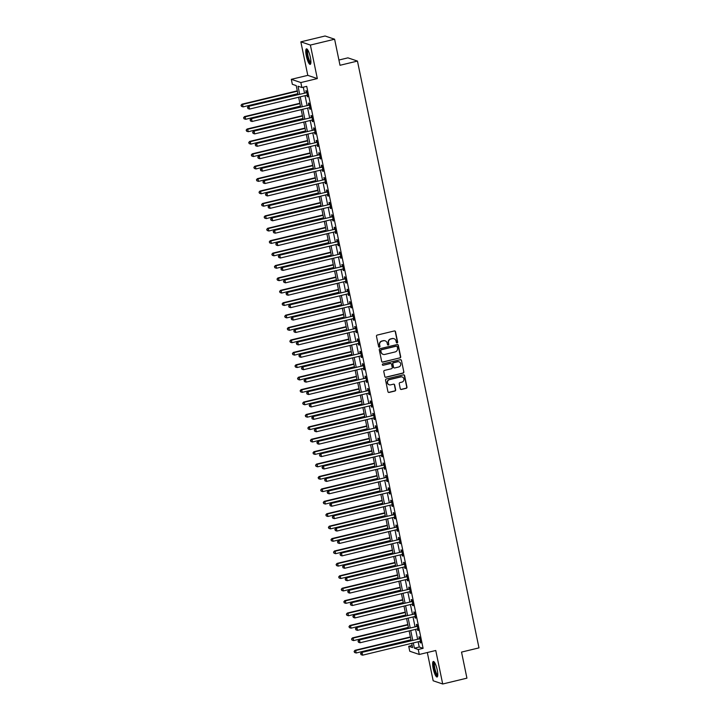 <?xml version="1.0" encoding="UTF-8"?>
<svg xmlns="http://www.w3.org/2000/svg" width="720" height="720" viewBox="0 0 720 720"><rect width="100%" height="100%" fill="white"/><g stroke="black" fill="none" stroke-linecap="round" stroke-linejoin="round"><path stroke-width="1.08" d="M397.125 342.891A0.702 0.675 108.7 0 0 397.647 342.045L395.505 331.695A1.008 0.972 108.7 0 0 394.344 330.948L377.226 335.079A1.008 0.972 108.7 0 0 376.47 336.285L378.621 346.635A0.702 0.675 108.7 0 0 379.422 347.157A0.702 0.675 108.7 0 0 379.953 346.311L379.674 344.97A3.213 3.096 108.7 0 1 382.068 341.118L383.499 340.776A3.213 3.096 108.7 0 1 387.189 343.161L387.468 344.502A0.702 0.675 108.7 0 0 388.269 345.024A0.702 0.675 108.7 0 0 388.8 344.178L388.521 342.837A3.213 3.096 108.7 0 1 390.915 338.985L392.346 338.643A3.213 3.096 108.7 0 1 396.036 341.028L396.315 342.369A0.702 0.675 108.7 0 0 397.125 342.891M396.63 342.819A0.702 0.675 108.7 0 0 397.386 341.955L395.244 331.605A1.008 0.972 108.7 0 0 394.74 330.939M378.936 347.085A0.702 0.675 108.7 0 0 379.692 346.23L379.674 344.97M387.783 344.952A0.702 0.675 108.7 0 0 388.539 344.097L388.521 342.837M437.22 669.915A7.983 1.809 -103.6 0 0 433.332 661.473A7.983 1.809 -103.6 0 0 433.197 668.556A7.983 1.809 -103.6 0 0 437.085 676.998A7.983 1.809 -103.6 0 0 437.22 669.915M310.347 57.294A7.983 1.809 -103.6 0 0 306.468 48.852A7.983 1.809 -103.6 0 0 306.333 55.935A7.983 1.809 -103.6 0 0 310.212 64.377A7.983 1.809 -103.6 0 0 310.347 57.294M400.266 388.719A1.008 0.972 108.7 0 0 401.418 389.457L406.224 388.305A1.008 0.972 108.7 0 0 406.971 387.099L404.595 375.597A1.008 0.972 108.7 0 0 403.443 374.85L386.316 378.981A1.008 0.972 108.7 0 0 385.569 380.187L387.945 391.689A1.008 0.972 108.7 0 0 389.097 392.436L394.902 391.032A1.008 0.972 108.7 0 0 395.658 389.826L394.632 384.903A1.008 0.972 108.7 0 0 393.48 384.165L390.6 384.858A2.691 2.592 108.7 0 1 387.468 382.14A2.691 2.592 108.7 0 1 389.52 379.638L400.797 376.92A2.691 2.592 108.7 0 1 403.938 379.638A2.691 2.592 108.7 0 1 401.877 382.14L399.996 382.59A1.008 0.972 108.7 0 0 399.249 383.796L400.266 388.719M418.149 641.781L419.238 647.028L423.099 648.333L418.248 649.503L419.283 654.462L409.752 651.24L408.726 646.281L412.587 647.586L411.705 643.329M334.611 39.222L310.383 45.063L300.852 41.841L325.08 36L334.611 39.222L340.011 65.286L357.453 61.074L478.98 647.883L461.529 652.095L466.929 678.159L442.701 684L435.762 650.493L419.283 654.462M300.852 41.841L307.791 75.357L317.322 78.579L310.383 45.063M317.322 78.579L300.843 82.548L301.869 87.516L298.008 86.211L299.628 94.014M423.099 648.333L306.72 86.346L301.869 87.516M399.951 357.993A1.008 0.972 108.7 0 0 400.698 356.787L398.313 345.285A1.008 0.972 108.7 0 0 397.161 344.538L380.034 348.669A1.008 0.972 108.7 0 0 379.287 349.875L381.672 361.377A1.008 0.972 108.7 0 0 382.824 362.124L399.69 357.903A1.008 0.972 108.7 0 0 400.437 356.697L398.061 345.204A1.008 0.972 108.7 0 0 397.557 344.529M401.454 360.441L403.839 371.943A1.008 0.972 108.7 0 1 403.083 373.149L385.965 377.28A1.008 0.972 108.7 0 1 384.813 376.533L383.787 371.61A1.008 0.972 108.7 0 1 384.543 370.404L391.482 368.73A1.008 0.972 108.7 0 0 392.238 367.524L391.554 364.266A1.008 0.972 108.7 0 0 390.402 363.519L383.175 365.265A0.702 0.675 108.7 0 1 382.356 364.545A0.702 0.675 108.7 0 1 382.887 363.897L400.302 359.694A1.008 0.972 108.7 0 1 401.454 360.441L403.839 371.943M427.32 652.527L433.17 680.778L442.701 684M303.291 87.174L304.47 92.844M305.055 95.679L307.044 105.255M307.629 108.09L309.609 117.666M310.194 120.501L312.183 130.077M312.768 132.912L314.748 142.488M315.342 145.323L317.322 154.899M317.907 157.734L319.896 167.31M320.481 170.145L322.461 179.721M323.046 182.556L325.035 192.132M325.62 194.967L327.6 204.543M328.194 207.387L330.174 216.954M330.759 219.798L332.739 229.365M333.333 232.209L335.313 241.776M335.898 244.62L337.887 254.187M338.472 257.031L340.452 266.598M341.037 269.442L343.026 279.009M343.611 281.853L345.591 291.42M346.185 294.264L348.165 303.84M348.75 306.675L350.739 316.251M351.324 319.086L353.304 328.662M353.889 331.497L355.878 341.073M356.463 343.908L358.443 353.484M359.037 356.319L361.017 365.895M361.602 368.73L363.582 378.306M364.176 381.141L366.156 390.717M366.741 393.552L368.73 403.128M369.315 405.963L371.295 415.539M371.88 418.374L373.869 427.95M374.454 430.785L376.434 440.361M377.028 443.196L379.008 452.772M379.593 455.607L381.582 465.183M382.167 468.018L384.147 477.594M384.732 480.429L386.721 490.005M387.306 492.84L389.286 502.416M389.88 505.251L391.86 514.827M392.445 517.662L394.425 527.238M395.019 530.073L396.999 539.649M397.584 542.484L399.573 552.06M400.158 554.895L402.138 564.471M402.732 567.315L404.712 576.882M405.297 579.726L407.277 589.293M407.871 592.137L409.851 601.704M410.436 604.548L412.425 614.115M413.01 616.959L414.99 626.526M415.575 629.37L417.564 638.937M306.828 95.256L307.755 96.858L306.522 90.9L305.874 90.675L306.216 92.295M309.393 107.667L310.329 109.269L309.096 103.311L308.448 103.095L308.781 104.706M311.967 120.078L312.894 121.68L311.661 115.722L311.022 115.506L311.355 117.117M314.532 132.489L314.82 133.875L315.468 134.091L314.235 128.133L313.587 127.917L313.92 129.528M317.106 144.9L318.033 146.502L316.8 140.544L316.161 140.328L316.494 141.939M319.68 157.311L319.959 158.697L320.607 158.913L319.374 152.955L318.726 152.739L319.068 154.35M322.245 169.722L322.533 171.108L323.181 171.324L321.948 165.366L321.3 165.15L321.633 166.761M324.819 182.133L325.746 183.735L324.513 177.777L323.874 177.561L324.207 179.172M327.384 194.544L327.672 195.93L328.32 196.146L327.087 190.188L326.439 189.972L326.772 191.583M329.958 206.955L330.885 208.557L329.652 202.599L329.013 202.383L329.346 203.994M332.532 219.366L332.811 220.752L333.459 220.968L332.226 215.01L331.578 214.794L331.911 216.405M335.097 231.777L335.385 233.163L336.033 233.379L334.791 227.421L334.152 227.205L334.485 228.816M337.671 244.188L338.598 245.79L337.365 239.832L336.717 239.616L337.059 241.227M340.236 256.599L340.524 257.985L341.172 258.201L339.939 252.243L339.291 252.027L339.624 253.638M342.81 269.01L343.737 270.612L342.504 264.654L341.865 264.438L342.198 266.049M345.384 281.421L345.663 282.807L346.311 283.023L345.078 277.065L344.43 276.849L344.763 278.46M347.949 293.832L348.876 295.434L347.643 289.476L347.004 289.26L347.337 290.871M350.523 306.243L350.802 307.629L351.45 307.845L350.217 301.887L349.569 301.671L349.911 303.291M353.088 318.654L353.376 320.04L354.024 320.256L352.791 314.298L352.143 314.082L352.476 315.702M355.662 331.065L356.589 332.667L355.356 326.709L354.717 326.493L355.05 328.113M358.227 343.485L359.163 345.078L357.93 339.12L357.282 338.904L357.615 340.524M360.801 355.896L361.728 357.489L360.495 351.531L359.856 351.315L360.189 352.935M363.375 368.307L363.654 369.684L364.302 369.9L363.069 363.942L362.421 363.726L362.754 365.346M365.94 380.718L366.876 382.311L365.634 376.353L364.995 376.137L365.328 377.757M368.514 393.129L369.441 394.722L368.208 388.764L367.56 388.548L367.902 390.168M371.079 405.54L372.015 407.133L370.782 401.184L370.134 400.959L370.467 402.579M373.653 417.951L374.58 419.544L373.347 413.595L372.708 413.37L373.041 414.99M376.227 430.362L377.154 431.964L375.921 426.006L375.273 425.781L375.606 427.401M378.792 442.773L379.719 444.375L378.486 438.417L377.847 438.192L378.18 439.812M381.366 455.184L382.293 456.786L381.06 450.828L380.412 450.603L380.754 452.223M383.931 467.595L384.867 469.197L383.634 463.239L382.986 463.023L383.319 464.634M386.505 480.006L387.432 481.608L386.199 475.65L385.56 475.434L385.893 477.045M389.07 492.417L389.358 493.803L390.006 494.019L388.773 488.061L388.125 487.845L388.458 489.456M391.644 504.828L392.571 506.43L391.338 500.472L390.699 500.256L391.032 501.867M394.218 517.239L394.497 518.625L395.145 518.841L393.912 512.883L393.264 512.667L393.597 514.278M396.783 529.65L397.071 531.036L397.719 531.252L396.477 525.294L395.838 525.078L396.171 526.689M399.357 542.061L400.284 543.663L399.051 537.705L398.412 537.489L398.745 539.1M401.922 554.472L402.21 555.858L402.858 556.074L401.625 550.116L400.977 549.9L401.31 551.511M404.496 566.883L405.423 568.485L404.19 562.527L403.551 562.311L403.884 563.922M407.07 579.294L407.349 580.68L407.997 580.896L406.764 574.938L406.116 574.722L406.449 576.333M409.635 591.705L410.562 593.307L409.329 587.349L408.69 587.133L409.023 588.744M412.209 604.116L413.136 605.718L411.903 599.76L411.255 599.544L411.597 601.155M414.774 616.527L415.062 617.913L415.71 618.129L414.477 612.171L413.829 611.955L414.162 613.566M417.348 628.938L418.275 630.54L417.042 624.582L416.403 624.366L416.736 625.977M419.913 641.349L420.201 642.735L420.849 642.951L419.616 636.993L418.968 636.777L419.301 638.388M357.453 61.074L347.931 57.852L338.922 60.03M412.146 645.453L408.726 646.281M298.026 94.401L296.208 85.599L292.338 84.294L291.312 79.326L300.843 82.548M307.791 75.357L291.312 79.326M413.307 642.951L414.387 648.189L418.248 649.503M300.213 96.849L302.193 106.425M302.778 109.26L304.767 118.836M305.352 121.671L307.332 131.247M307.926 134.082L309.906 143.658M310.491 146.493L312.471 156.069M313.065 158.904L315.045 168.48M315.63 171.315L317.619 180.891M318.204 183.726L320.184 193.302M320.769 196.137L322.758 205.713M323.343 208.548L325.323 218.124M325.917 220.959L327.897 230.535M328.482 233.37L330.471 242.946M331.056 245.781L333.036 255.357M333.621 258.201L335.61 267.768M336.195 270.612L338.175 280.179M338.769 283.023L340.749 292.59M341.334 295.434L343.314 305.001M343.908 307.845L345.888 317.412M346.473 320.256L348.462 329.823M349.047 332.667L351.027 342.234M351.621 345.078L353.601 354.654M354.186 357.489L356.166 367.065M356.76 369.9L358.74 379.476M359.325 382.311L361.314 391.887M361.899 394.722L363.879 404.298M364.464 407.133L366.453 416.709M367.038 419.544L369.018 429.12M369.612 431.955L371.592 441.531M372.177 444.366L374.157 453.942M374.751 456.777L376.731 466.353M377.316 469.188L379.305 478.764M379.89 481.599L381.87 491.175M382.464 494.01L384.444 503.586M385.029 506.421L387.009 515.997M387.603 518.832L389.583 528.408M390.168 531.243L392.157 540.819M392.742 543.654L394.722 553.23M395.307 556.065L397.296 565.641M397.881 568.476L399.861 578.052M400.455 580.887L402.435 590.463M403.02 593.298L405 602.874M405.594 605.709L407.574 615.285M408.159 618.129L410.148 627.696M410.733 630.54L412.713 640.107M411.12 640.494L409.14 630.918M408.546 628.083L406.566 618.507M405.981 615.672L403.992 606.096M403.407 603.261L401.427 593.685M400.833 590.85L398.853 581.274M398.268 578.439L396.288 568.863M395.694 566.028L393.714 556.452M393.129 553.617L391.14 544.041M390.555 541.206L388.575 531.63M387.99 528.795L386.001 519.219M385.416 516.384L383.436 506.808M382.842 503.973L380.862 494.397M380.277 491.562L378.297 481.986M377.703 479.151L375.723 469.575M375.138 466.74L373.149 457.164M372.564 454.329L370.584 444.753M369.99 441.918L368.01 432.342M367.425 429.507L365.445 419.931M364.851 417.087L362.871 407.52M362.286 404.676L360.297 395.109M359.712 392.265L357.732 382.698M357.147 379.854L355.158 370.287M354.573 367.443L352.593 357.876M351.999 355.032L350.019 345.465M349.434 342.621L347.445 333.054M346.86 330.21L344.88 320.634M344.295 317.799L342.306 308.223M341.721 305.388L339.741 295.812M339.147 292.977L337.167 283.401M336.582 280.566L334.602 270.99M334.008 268.155L332.028 258.579M331.443 255.744L329.454 246.168M328.869 243.333L326.889 233.757M326.304 230.922L324.315 221.346M323.73 218.511L321.75 208.935M321.156 206.1L319.176 196.524M318.591 193.689L316.602 184.113M316.017 181.278L314.037 171.702M313.452 168.867L311.463 159.291M310.878 156.456L308.898 146.88M308.304 144.045L306.324 134.469M305.739 131.634L303.759 122.058M303.165 119.223L301.185 109.647M300.6 106.812L298.611 97.236M419.238 647.028L414.387 648.189M307.116 96.633L307.683 96.498M309.681 109.044L310.248 108.909M312.255 121.455L312.822 121.32M314.82 133.875L315.396 133.731M317.394 146.286L317.961 146.142M319.959 158.697L320.535 158.553M322.533 171.108L323.1 170.964M325.107 183.519L325.674 183.375M327.672 195.93L328.248 195.786M330.246 208.341L330.813 208.197M332.811 220.752L333.387 220.608M335.385 233.163L335.952 233.028M337.959 245.574L338.526 245.439M340.524 257.985L341.1 257.85M343.098 270.396L343.665 270.261M345.663 282.807L346.239 282.672M348.237 295.218L348.804 295.083M350.802 307.629L351.378 307.494M353.376 320.04L353.943 319.905M355.95 332.451L356.517 332.316M358.515 344.862L359.091 344.727M361.089 357.273L361.656 357.138M363.654 369.684L364.23 369.549M366.228 382.095L366.795 381.96M368.802 394.506L369.369 394.371M371.367 406.917L371.943 406.782M373.941 419.328L374.508 419.193M376.506 431.739L377.082 431.604M379.08 444.15L379.647 444.015M381.645 456.561L382.221 456.426M384.219 468.972L384.786 468.837M386.793 481.383L387.36 481.248M389.358 493.803L389.934 493.659M391.932 506.214L392.499 506.07M394.497 518.625L395.073 518.481M397.071 531.036L397.638 530.892M399.645 543.447L400.212 543.303M402.21 555.858L402.786 555.714M404.784 568.269L405.351 568.125M407.349 580.68L407.925 580.536M409.923 593.091L410.49 592.956M412.497 605.502L413.064 605.367M415.062 617.913L415.629 617.778M417.636 630.324L418.203 630.189M420.201 642.735L420.777 642.6M393.894 338.679A3.213 3.096 108.7 0 0 392.085 338.553L392.346 338.643M388.26 342.756A3.213 3.096 108.7 0 1 390.663 338.904L392.085 338.553M385.047 340.812A3.213 3.096 108.7 0 0 383.238 340.686L383.499 340.776M379.413 344.889A3.213 3.096 108.7 0 1 381.816 341.037L383.238 340.686M382.176 362.043A1.008 0.972 108.7 0 0 382.563 362.034L399.69 357.903M397.206 346.68A0.702 0.675 108.7 0 0 396.396 346.158L381.366 349.785A0.702 0.675 108.7 0 0 380.844 350.631L381.132 352.044A3.213 3.096 108.7 0 0 384.822 354.429L395.1 351.945A3.213 3.096 108.7 0 0 397.503 348.093L397.206 346.68M396.63 346.149A0.702 0.675 108.7 0 0 396.144 346.068L396.396 346.158M383.022 354.303A3.213 3.096 108.7 0 1 380.88 351.954L380.583 350.541A0.702 0.675 108.7 0 1 381.114 349.695L396.144 346.068M385.317 377.199A1.008 0.972 108.7 0 0 385.704 377.19L402.831 373.059A1.008 0.972 108.7 0 0 403.578 371.853M390.798 363.501A1.008 0.972 108.7 0 0 390.15 363.429L383.175 365.265M398.691 366.993A2.691 2.592 108.7 0 0 399.015 361.836A2.691 2.592 108.7 0 0 397.611 361.782L393.642 362.736A1.008 0.972 108.7 0 0 392.886 363.942L393.57 367.209A1.008 0.972 108.7 0 0 394.722 367.947L398.691 366.993M398.88 361.8A2.691 2.592 108.7 0 0 397.35 361.692L397.611 361.782M394.074 367.875A1.008 0.972 108.7 0 1 393.309 367.119L392.634 363.852A1.008 0.972 108.7 0 1 393.381 362.646L397.35 361.692M401.202 360.351A1.008 0.972 108.7 0 0 400.698 359.685M402.066 376.947A2.691 2.592 108.7 0 0 400.536 376.839L400.797 376.92M389.079 384.75A2.691 2.592 108.7 0 1 389.268 379.557L400.536 376.839M388.449 392.355A1.008 0.972 108.7 0 0 388.845 392.346L394.65 390.942A1.008 0.972 108.7 0 0 395.397 389.745L394.38 384.822A1.008 0.972 108.7 0 0 393.876 384.147M400.77 389.385A1.008 0.972 108.7 0 0 401.166 389.376L405.972 388.215A1.008 0.972 108.7 0 0 406.719 387.009L404.334 375.507A1.008 0.972 108.7 0 0 403.83 374.841M297.288 90.846L241.938 104.193L242.577 104.418L243.09 106.893L297.882 93.681M297.369 91.197L242.577 104.418L241.02 105.309L241.488 106.389L241.281 105.399M243.09 106.893L241.488 106.389M241.02 105.309L241.938 104.193M306.396 92.754L248.373 106.371L306.396 92.754A1.026 0.99 108.7 0 0 306.747 92.592L306.855 92.511M247.716 107.577L247.923 108.567L247.716 107.577L249.021 106.587L249.534 109.071L306.909 95.238A1.026 0.99 108.7 0 1 307.287 95.22L307.422 95.238M305.757 92.538A1.026 0.99 108.7 0 0 306.099 92.376L306.738 91.926M248.373 106.371L247.464 107.487M247.923 108.567L249.534 109.071M299.862 103.257L244.503 116.604L245.151 116.829L245.664 119.304L300.447 106.092M299.934 103.608L245.151 116.829L243.594 117.72L244.053 118.8L243.846 117.81M245.664 119.304L244.053 118.8M243.594 117.72L244.503 116.604M302.436 115.668L247.077 129.015L247.716 129.24L248.229 131.715L303.021 118.503M302.508 116.019L247.716 129.24L246.159 130.131L246.627 131.211L246.42 130.221M248.229 131.715L246.627 131.211M246.159 130.131L247.077 129.015M305.001 128.079L249.642 141.426L250.29 141.651L250.803 144.126L305.586 130.914M305.073 128.43L250.29 141.651L248.733 142.542L249.192 143.622L248.994 142.632M250.803 144.126L249.192 143.622M248.733 142.542L249.642 141.426M308.97 105.165L250.947 118.782L308.97 105.165A1.026 0.99 108.7 0 0 309.312 105.003L309.429 104.922M250.29 119.988L250.497 120.978L250.29 119.988L251.586 118.998L252.099 121.482L309.483 107.649A1.026 0.99 108.7 0 1 309.861 107.631L309.996 107.649M308.322 104.949A1.026 0.99 108.7 0 0 308.673 104.787L309.303 104.337M250.947 118.782L250.029 119.898M250.497 120.978L252.099 121.482M311.535 117.576L253.512 131.193L311.535 117.576A1.026 0.99 108.7 0 0 311.886 117.414L311.994 117.333M252.855 132.399L253.062 133.389L252.855 132.399L254.16 131.409L254.673 133.893L312.048 120.06A1.026 0.99 108.7 0 1 312.426 120.042L312.561 120.06M310.896 117.36A1.026 0.99 108.7 0 0 311.238 117.198L311.877 116.748M253.512 131.193L252.603 132.309M253.062 133.389L254.673 133.893M314.109 129.987L256.086 143.604L314.109 129.987A1.026 0.99 108.7 0 0 314.451 129.825L314.568 129.744M255.429 144.81L255.636 145.8L255.429 144.81L256.725 143.82L257.238 146.304L314.622 132.471A1.026 0.99 108.7 0 1 315 132.453L315.135 132.471M313.461 129.771A1.026 0.99 108.7 0 0 313.812 129.609L314.442 129.159M256.086 143.604L255.168 144.72M255.636 145.8L257.238 146.304M307.575 140.49L252.216 153.846L252.855 154.062L253.377 156.537L308.16 143.325M307.647 140.85L252.855 154.062L251.298 154.953L251.766 156.033L251.559 155.043M253.377 156.537L251.766 156.033M251.298 154.953L252.216 153.846M316.674 142.398L258.651 156.015L316.674 142.398A1.026 0.99 108.7 0 0 317.025 142.236L317.142 142.155M258.003 157.221L258.201 158.211L258.003 157.221L259.299 156.24L259.812 158.715L317.196 144.882A1.026 0.99 108.7 0 1 317.565 144.864L317.7 144.882M316.035 142.182A1.026 0.99 108.7 0 0 316.377 142.02L317.016 141.57M258.651 156.015L257.742 157.131M258.201 158.211L259.812 158.715M310.842 63.099A6.912 1.566 76.4 0 1 309.447 61.938A6.912 1.566 76.4 0 1 307.107 54.333A6.912 1.566 76.4 0 1 307.611 49.698M307.926 50.193A6.399 1.449 -103.6 0 0 307.845 54.999A6.399 1.449 -103.6 0 0 309.906 61.407A6.399 1.449 -103.6 0 0 310.896 62.514M306.936 48.969A7.938 1.8 -103.6 0 0 306.99 55.089A7.938 1.8 -103.6 0 0 309.501 62.748A7.938 1.8 -103.6 0 0 310.572 64.053M437.715 675.72A6.912 1.566 76.4 0 1 434.241 668.457A6.912 1.566 76.4 0 1 434.484 662.319M434.79 662.814A6.399 1.449 -103.6 0 0 434.862 668.385A6.399 1.449 -103.6 0 0 437.769 675.135M433.8 661.59A7.938 1.8 -103.6 0 0 433.989 668.376A7.938 1.8 -103.6 0 0 437.445 676.683M310.14 152.901L254.781 166.257L255.429 166.473L255.942 168.957L310.734 155.736M310.212 153.261L255.429 166.473L253.872 167.364L254.34 168.444L254.133 167.454M255.942 168.957L254.34 168.444M253.872 167.364L254.781 166.257M319.248 154.809L261.225 168.426L319.248 154.809A1.026 0.99 108.7 0 0 319.599 154.647L319.707 154.566M260.568 169.632L260.775 170.622L260.568 169.632L261.864 168.651L262.386 171.126L319.761 157.293A1.026 0.99 108.7 0 1 320.139 157.275L320.274 157.293M318.609 154.593A1.026 0.99 108.7 0 0 318.951 154.431L319.59 153.981M261.225 168.426L260.307 169.542M260.775 170.622L262.386 171.126M312.714 165.312L257.355 178.668L258.003 178.884L258.516 181.368L313.299 168.147M312.786 165.672L258.003 178.884L256.446 179.775L256.905 180.855L256.698 179.865M258.516 181.368L256.905 180.855M256.446 179.775L257.355 178.668M321.822 167.22L263.79 180.837L321.822 167.22A1.026 0.99 108.7 0 0 322.164 167.058L322.281 166.977M263.142 182.043L263.349 183.033L263.142 182.043L264.438 181.062L264.951 183.537L322.335 169.704A1.026 0.99 108.7 0 1 322.713 169.686L322.839 169.704M321.174 167.004A1.026 0.99 108.7 0 0 321.525 166.842L322.155 166.392M263.79 180.837L262.881 181.953M263.349 183.033L264.951 183.537M315.279 177.723L259.929 191.079L260.568 191.295L261.081 193.779L315.873 180.558M315.36 178.083L260.568 191.295L259.011 192.186L259.479 193.266L259.272 192.276M261.081 193.779L259.479 193.266M259.011 192.186L259.929 191.079M324.387 179.631L266.364 193.248L324.387 179.631A1.026 0.99 108.7 0 0 324.738 179.469L324.846 179.388M265.707 194.454L265.914 195.444L265.707 194.454L267.012 193.473L267.525 195.948L324.9 182.115A1.026 0.99 108.7 0 1 325.278 182.097L325.413 182.115M323.748 179.415A1.026 0.99 108.7 0 0 324.09 179.253L324.729 178.803M266.364 193.248L265.455 194.364M265.914 195.444L267.525 195.948M317.853 190.134L262.494 203.49L263.142 203.706L263.655 206.19L318.438 192.969M317.925 190.494L263.142 203.706L261.585 204.597L262.044 205.677L261.837 204.687M263.655 206.19L262.044 205.677M261.585 204.597L262.494 203.49M326.961 192.042L268.938 205.659L326.961 192.042A1.026 0.99 108.7 0 0 327.303 191.88L327.42 191.799M268.281 206.865L268.488 207.855L268.281 206.865L269.577 205.884L270.09 208.359L327.474 194.526A1.026 0.99 108.7 0 1 327.852 194.508L327.987 194.526M326.313 191.826A1.026 0.99 108.7 0 0 326.664 191.664L327.294 191.214M268.938 205.659L268.02 206.775M268.488 207.855L270.09 208.359M320.427 202.545L265.068 215.901L265.707 216.117L266.22 218.601L321.012 205.38M320.499 202.905L265.707 216.117L264.15 217.008L264.618 218.088L264.411 217.098M266.22 218.601L264.618 218.088M264.15 217.008L265.068 215.901M329.526 204.453L271.503 218.079L329.526 204.453A1.026 0.99 108.7 0 0 329.877 204.291L329.985 204.21M270.846 219.276L271.053 220.266L270.846 219.276L272.151 218.295L272.664 220.779L330.048 206.937A1.026 0.99 108.7 0 1 330.417 206.919L330.552 206.937M328.887 204.237A1.026 0.99 108.7 0 0 329.229 204.075L329.868 203.625M271.503 218.079L270.594 219.186M271.053 220.266L272.664 220.779M322.992 214.956L267.633 228.312L268.281 228.528L268.794 231.012L323.577 217.8M323.064 215.316L268.281 228.528L266.724 229.419L267.183 230.499L266.985 229.509M268.794 231.012L267.183 230.499M266.724 229.419L267.633 228.312M332.1 216.864L274.077 230.49L332.1 216.864A1.026 0.99 108.7 0 0 332.451 216.702L332.559 216.621M273.42 231.687L273.627 232.677L273.42 231.687L274.716 230.706L275.229 233.19L332.613 219.348A1.026 0.99 108.7 0 1 332.991 219.33L333.126 219.348M331.452 216.648A1.026 0.99 108.7 0 0 331.803 216.486L332.433 216.036M274.077 230.49L273.159 231.597M273.627 232.677L275.229 233.19M325.566 227.367L270.207 240.723L270.855 240.939L271.368 243.423L326.151 230.211M325.638 227.727L270.855 240.939L269.298 241.839L269.757 242.919L269.55 241.92M271.368 243.423L269.757 242.919M269.298 241.839L270.207 240.723M334.674 229.275L276.642 242.901L334.674 229.275A1.026 0.99 108.7 0 0 335.016 229.113L335.133 229.041M275.994 244.098L276.192 245.088L275.994 244.098L277.29 243.117L277.803 245.601L335.187 231.759A1.026 0.99 108.7 0 1 335.565 231.741L335.691 231.768M334.026 229.059A1.026 0.99 108.7 0 0 334.377 228.897L335.007 228.447M276.642 242.901L275.733 244.008M276.192 245.088L277.803 245.601M328.131 239.778L272.781 253.134L273.42 253.35L273.933 255.834L328.725 242.622M328.212 240.138L273.42 253.35L271.863 254.25L272.331 255.33L272.124 254.331M273.933 255.834L272.331 255.33M271.863 254.25L272.781 253.134M337.239 241.686L279.216 255.312L337.239 241.686A1.026 0.99 108.7 0 0 337.59 241.524L337.698 241.452M278.559 256.509L278.766 257.499L278.559 256.509L279.864 255.528L280.377 258.012L337.752 244.17A1.026 0.99 108.7 0 1 338.13 244.152L338.265 244.179M336.6 241.47A1.026 0.99 108.7 0 0 336.942 241.308L337.581 240.858M279.216 255.312L278.307 256.419M278.766 257.499L280.377 258.012M330.705 252.189L275.346 265.545L275.994 265.761L276.507 268.245L331.29 255.033M330.777 252.549L275.994 265.761L274.437 266.661L274.896 267.741L274.689 266.742M276.507 268.245L274.896 267.741M274.437 266.661L275.346 265.545M339.813 254.097L281.79 267.723L339.813 254.097A1.026 0.99 108.7 0 0 340.155 253.935L340.272 253.863M281.133 268.92L281.34 269.91L281.133 268.92L282.429 267.939L282.942 270.423L340.326 256.581A1.026 0.99 108.7 0 1 340.704 256.563L340.839 256.59M339.165 253.881A1.026 0.99 108.7 0 0 339.516 253.719L340.146 253.269M281.79 267.723L280.872 268.83M281.34 269.91L282.942 270.423M333.279 264.6L277.92 277.956L278.559 278.172L279.072 280.656L333.864 267.444M333.351 264.96L278.559 278.172L277.002 279.072L277.47 280.152L277.263 279.153M279.072 280.656L277.47 280.152M277.002 279.072L277.92 277.956M342.378 266.508L284.355 280.134L342.378 266.508A1.026 0.99 108.7 0 0 342.729 266.355L342.837 266.274M283.698 281.331L283.905 282.321L283.698 281.331L285.003 280.35L285.516 282.834L342.891 268.992A1.026 0.99 108.7 0 1 343.269 268.974L343.404 269.001M341.739 266.292A1.026 0.99 108.7 0 0 342.081 266.13L342.72 265.68M284.355 280.134L283.446 281.241M283.905 282.321L285.516 282.834M335.844 277.011L280.485 290.367L281.133 290.583L281.646 293.067L336.429 279.855M335.916 277.371L281.133 290.583L279.576 291.483L280.035 292.563L279.837 291.564M281.646 293.067L280.035 292.563M279.576 291.483L280.485 290.367M344.952 278.919L286.929 292.545L344.952 278.919A1.026 0.99 108.7 0 0 345.294 278.766L345.411 278.685M286.272 293.742L286.479 294.732L286.272 293.742L287.568 292.761L288.081 295.245L345.465 281.403A1.026 0.99 108.7 0 1 345.843 281.385L345.978 281.412M344.304 278.703A1.026 0.99 108.7 0 0 344.655 278.541L345.285 278.091M286.929 292.545L286.011 293.652M286.479 294.732L288.081 295.245M338.418 289.422L283.059 302.778L283.698 302.994L284.22 305.478L339.003 292.266M338.49 289.782L283.698 302.994L282.15 303.894L282.609 304.974L282.402 303.975M284.22 305.478L282.609 304.974M282.15 303.894L283.059 302.778M347.517 291.33L289.494 304.956L347.517 291.33A1.026 0.99 108.7 0 0 347.868 291.177L347.985 291.096M288.846 306.153L289.044 307.152L288.846 306.153L290.142 305.172L290.655 307.656L348.039 293.814A1.026 0.99 108.7 0 1 348.408 293.796L348.543 293.823M346.878 291.114A1.026 0.99 108.7 0 0 347.229 290.952L347.859 290.502M289.494 304.956L288.585 306.072M289.044 307.152L290.655 307.656M340.983 301.833L285.633 315.189L286.272 315.405L286.785 317.889L341.577 304.677M341.055 302.193L286.272 315.405L284.715 316.305L285.183 317.385L284.976 316.386M286.785 317.889L285.183 317.385M284.715 316.305L285.633 315.189M350.091 303.741L292.068 317.367L350.091 303.741A1.026 0.99 108.7 0 0 350.442 303.588L350.55 303.507M291.411 318.564L291.618 319.563L291.411 318.564L292.707 317.583L293.229 320.067L350.604 306.225A1.026 0.99 108.7 0 1 350.982 306.207L351.117 306.234M349.452 303.525A1.026 0.99 108.7 0 0 349.794 303.363L350.433 302.913M292.068 317.367L291.159 318.483M291.618 319.563L293.229 320.067M343.557 314.253L288.198 327.6L288.846 327.816L289.359 330.3L344.142 317.088M343.629 314.604L288.846 327.816L287.289 328.716L287.748 329.796L287.541 328.797M289.359 330.3L287.748 329.796M287.289 328.716L288.198 327.6M352.665 316.152L294.633 329.778L352.665 316.152A1.026 0.99 108.7 0 0 353.007 315.999L353.124 315.918M293.985 330.975L294.192 331.974L293.985 330.975L295.281 329.994L295.794 332.478L353.178 318.636A1.026 0.99 108.7 0 1 353.556 318.618L353.682 318.645M352.017 315.936A1.026 0.99 108.7 0 0 352.368 315.774L352.998 315.324M294.633 329.778L293.724 330.894M294.192 331.974L295.794 332.478M346.122 326.664L290.772 340.011L291.411 340.227L291.924 342.711L346.716 329.499M346.203 327.015L291.411 340.227L289.854 341.127L290.322 342.207L290.115 341.208M291.924 342.711L290.322 342.207M289.854 341.127L290.772 340.011M355.23 328.563L297.207 342.189L355.23 328.563A1.026 0.99 108.7 0 0 355.581 328.41L355.689 328.329M296.55 343.386L296.757 344.385L296.55 343.386L297.855 342.405L298.368 344.889L355.743 331.047A1.026 0.99 108.7 0 1 356.121 331.029L356.256 331.056M354.591 328.347A1.026 0.99 108.7 0 0 354.933 328.194L355.572 327.735M297.207 342.189L296.298 343.305M296.757 344.385L298.368 344.889M348.696 339.075L293.337 352.422L293.985 352.638L294.498 355.122L349.281 341.91M348.768 339.426L293.985 352.638L292.428 353.538L292.887 354.618L292.68 353.619M294.498 355.122L292.887 354.618M292.428 353.538L293.337 352.422M357.804 340.974L299.781 354.6L357.804 340.974A1.026 0.99 108.7 0 0 358.146 340.821L358.263 340.74M299.124 355.797L299.331 356.796L299.124 355.797L300.42 354.816L300.933 357.3L358.317 343.458A1.026 0.99 108.7 0 1 358.695 343.44L358.83 343.467M357.156 340.758A1.026 0.99 108.7 0 0 357.507 340.605L358.137 340.146M299.781 354.6L298.863 355.716M299.331 356.796L300.933 357.3M351.27 351.486L295.911 364.833L296.55 365.049L297.063 367.533L351.855 354.321M351.342 351.837L296.55 365.049L294.993 365.949L295.461 367.029L295.254 366.039M297.063 367.533L295.461 367.029M294.993 365.949L295.911 364.833M360.369 353.385L302.346 367.011L360.369 353.385A1.026 0.99 108.7 0 0 360.72 353.232L360.828 353.151M301.689 368.208L301.896 369.207L301.689 368.208L302.994 367.227L303.507 369.711L360.891 355.869A1.026 0.99 108.7 0 1 361.26 355.86L361.395 355.878M359.73 353.169A1.026 0.99 108.7 0 0 360.072 353.016L360.711 352.557M302.346 367.011L301.437 368.127M301.896 369.207L303.507 369.711M353.835 363.897L298.476 377.244L299.124 377.46L299.637 379.944L354.429 366.732M353.907 364.248L299.124 377.46L297.567 378.36L298.026 379.44L297.828 378.45M299.637 379.944L298.026 379.44M297.567 378.36L298.476 377.244M362.943 365.796L304.92 379.422L362.943 365.796A1.026 0.99 108.7 0 0 363.294 365.643L363.402 365.562M304.263 380.619L304.47 381.618L304.263 380.619L305.559 379.638L306.072 382.122L363.456 368.28A1.026 0.99 108.7 0 1 363.834 368.271L363.969 368.289M362.295 365.58A1.026 0.99 108.7 0 0 362.646 365.427L363.276 364.968M304.92 379.422L304.002 380.538M304.47 381.618L306.072 382.122M356.409 376.308L301.05 389.655L301.698 389.871L302.211 392.355L356.994 379.143M356.481 376.659L301.698 389.871L300.141 390.771L300.6 391.851L300.393 390.861M302.211 392.355L300.6 391.851M300.141 390.771L301.05 389.655M365.517 378.216L307.485 391.833L365.517 378.216A1.026 0.99 108.7 0 0 365.859 378.054L365.976 377.973M306.837 393.03L307.035 394.029L306.837 393.03L308.133 392.049L308.646 394.533L366.03 380.691A1.026 0.99 108.7 0 1 366.408 380.682L366.534 380.7M364.869 377.991A1.026 0.99 108.7 0 0 365.22 377.838L365.85 377.379M307.485 391.833L306.576 392.949M307.035 394.029L308.646 394.533M358.974 388.719L303.624 402.066L304.263 402.282L304.776 404.766L359.568 391.554M359.055 389.07L304.263 402.282L302.706 403.182L303.174 404.262L302.967 403.272M304.776 404.766L303.174 404.262M302.706 403.182L303.624 402.066M368.082 390.627L310.059 404.244L368.082 390.627A1.026 0.99 108.7 0 0 368.433 390.465L368.541 390.384M309.402 405.441L309.609 406.44L309.402 405.441L310.707 404.46L311.22 406.944L368.595 393.102A1.026 0.99 108.7 0 1 368.973 393.093L369.108 393.111M367.443 390.402A1.026 0.99 108.7 0 0 367.785 390.249L368.424 389.79M310.059 404.244L309.15 405.36M309.609 406.44L311.22 406.944M361.548 401.13L306.189 414.477L306.837 414.693L307.35 417.177L362.133 403.965M361.62 401.481L306.837 414.693L305.28 415.593L305.739 416.673L305.532 415.683M307.35 417.177L305.739 416.673M305.28 415.593L306.189 414.477M370.656 403.038L312.633 416.655L370.656 403.038A1.026 0.99 108.7 0 0 370.998 402.876L371.115 402.795M311.976 417.861L312.183 418.851L311.976 417.861L313.272 416.871L313.785 419.355L371.169 405.513A1.026 0.99 108.7 0 1 371.547 405.504L371.682 405.522M370.008 402.813A1.026 0.99 108.7 0 0 370.359 402.66L370.989 402.201M312.633 416.655L311.715 417.771M312.183 418.851L313.785 419.355M364.122 413.541L308.763 426.888L309.402 427.104L309.915 429.588L364.707 416.376M364.194 413.892L309.402 427.104L307.845 428.004L308.313 429.084L308.106 428.094M309.915 429.588L308.313 429.084M307.845 428.004L308.763 426.888M373.221 415.449L315.198 429.066L373.221 415.449A1.026 0.99 108.7 0 0 373.572 415.287L373.68 415.206M314.541 430.272L314.748 431.262L314.541 430.272L315.846 429.282L316.359 431.766L373.734 417.924A1.026 0.99 108.7 0 1 374.112 417.915L374.247 417.933M372.582 415.224A1.026 0.99 108.7 0 0 372.924 415.071L373.563 414.612M315.198 429.066L314.289 430.182M314.748 431.262L316.359 431.766M366.687 425.952L311.328 439.299L311.976 439.515L312.489 441.999L367.272 428.787M366.759 426.303L311.976 439.515L310.419 440.415L310.878 441.495L310.68 440.505M312.489 441.999L310.878 441.495M310.419 440.415L311.328 439.299M375.795 427.86L317.772 441.477L375.795 427.86A1.026 0.99 108.7 0 0 376.137 427.698L376.254 427.617M317.115 442.683L317.322 443.673L317.115 442.683L318.411 441.693L318.924 444.177L376.308 430.335A1.026 0.99 108.7 0 1 376.686 430.326L376.821 430.344M375.147 427.635A1.026 0.99 108.7 0 0 375.498 427.482L376.128 427.023M317.772 441.477L316.854 442.593M317.322 443.673L318.924 444.177M369.261 438.363L313.902 451.71L314.541 451.935L315.063 454.41L369.846 441.198M369.333 438.714L314.541 451.935L312.993 452.826L313.452 453.906L313.245 452.916M315.063 454.41L313.452 453.906M312.993 452.826L313.902 451.71M378.369 440.271L320.337 453.888L378.369 440.271A1.026 0.99 108.7 0 0 378.711 440.109L378.828 440.028M319.689 455.094L319.887 456.084L319.689 455.094L320.985 454.104L321.498 456.588L378.882 442.746A1.026 0.99 108.7 0 1 379.251 442.737L379.386 442.755M377.721 440.046A1.026 0.99 108.7 0 0 378.072 439.893L378.702 439.443M320.337 453.888L319.428 455.004M319.887 456.084L321.498 456.588M371.826 450.774L316.476 464.121L317.115 464.346L317.628 466.821L372.42 453.609M371.898 451.125L317.115 464.346L315.558 465.237L316.026 466.317L315.819 465.327M317.628 466.821L316.026 466.317M315.558 465.237L316.476 464.121M380.934 452.682L322.911 466.299L380.934 452.682A1.026 0.99 108.7 0 0 381.285 452.52L381.393 452.439M322.254 467.505L322.461 468.495L322.254 467.505L323.55 466.515L324.072 468.999L381.447 455.166A1.026 0.99 108.7 0 1 381.825 455.148L381.96 455.166M380.295 452.466A1.026 0.99 108.7 0 0 380.637 452.304L381.276 451.854M322.911 466.299L322.002 467.415M322.461 468.495L324.072 468.999M374.4 463.185L319.041 476.532L319.689 476.757L320.202 479.232L374.985 466.02M374.472 463.536L319.689 476.757L318.132 477.648L318.591 478.728L318.384 477.738M320.202 479.232L318.591 478.728M318.132 477.648L319.041 476.532M383.508 465.093L325.485 478.71L383.508 465.093A1.026 0.99 108.7 0 0 383.85 464.931L383.967 464.85M324.828 479.916L325.035 480.906L324.828 479.916L326.124 478.926L326.637 481.41L384.021 467.577A1.026 0.99 108.7 0 1 384.399 467.559L384.525 467.577M382.86 464.877A1.026 0.99 108.7 0 0 383.211 464.715L383.841 464.265M325.485 478.71L324.567 479.826M325.035 480.906L326.637 481.41M376.965 475.596L321.615 488.943L322.254 489.168L322.767 491.643L377.559 478.431M377.046 475.947L322.254 489.168L320.697 490.059L321.165 491.139L320.958 490.149M322.767 491.643L321.165 491.139M320.697 490.059L321.615 488.943M386.073 477.504L328.05 491.121L386.073 477.504A1.026 0.99 108.7 0 0 386.424 477.342L386.532 477.261M327.393 492.327L327.6 493.317L327.393 492.327L328.698 491.337L329.211 493.821L386.586 479.988A1.026 0.99 108.7 0 1 386.964 479.97L387.099 479.988M385.434 477.288A1.026 0.99 108.7 0 0 385.776 477.126L386.415 476.676M328.05 491.121L327.141 492.237M327.6 493.317L329.211 493.821M379.539 488.007L324.18 501.354L324.828 501.579L325.341 504.054L380.124 490.842M379.611 488.358L324.828 501.579L323.271 502.47L323.73 503.55L323.523 502.56M325.341 504.054L323.73 503.55M323.271 502.47L324.18 501.354M388.647 489.915L330.624 503.532L388.647 489.915A1.026 0.99 108.7 0 0 388.989 489.753L389.106 489.672M329.967 504.738L330.174 505.728L329.967 504.738L331.263 503.757L331.776 506.232L389.16 492.399A1.026 0.99 108.7 0 1 389.538 492.381L389.673 492.399M387.999 489.699A1.026 0.99 108.7 0 0 388.35 489.537L388.98 489.087M330.624 503.532L329.706 504.648M330.174 505.728L331.776 506.232M382.113 500.418L326.754 513.774L327.393 513.99L327.915 516.465L382.698 503.253M382.185 500.778L327.393 513.99L325.836 514.881L326.304 515.961L326.097 514.971M327.915 516.465L326.304 515.961M325.836 514.881L326.754 513.774M391.212 502.326L333.189 515.943L391.212 502.326A1.026 0.99 108.7 0 0 391.563 502.164L391.671 502.083M332.532 517.149L332.739 518.139L332.532 517.149L333.837 516.168L334.35 518.643L391.734 504.81A1.026 0.99 108.7 0 1 392.103 504.792L392.238 504.81M390.573 502.11A1.026 0.99 108.7 0 0 390.915 501.948L391.554 501.498M333.189 515.943L332.28 517.059M332.739 518.139L334.35 518.643M384.678 512.829L329.319 526.185L329.967 526.401L330.48 528.885L385.272 515.664M384.75 513.189L329.967 526.401L328.41 527.292L328.869 528.372L328.671 527.382M330.48 528.885L328.869 528.372M328.41 527.292L329.319 526.185M393.786 514.737L335.763 528.354L393.786 514.737A1.026 0.99 108.7 0 0 394.137 514.575L394.245 514.494M335.106 529.56L335.313 530.55L335.106 529.56L336.402 528.579L336.924 531.054L394.299 517.221A1.026 0.99 108.7 0 1 394.677 517.203L394.812 517.221M393.138 514.521A1.026 0.99 108.7 0 0 393.489 514.359L394.119 513.909M335.763 528.354L334.845 529.47M335.313 530.55L336.924 531.054M387.252 525.24L331.893 538.596L332.541 538.812L333.054 541.296L387.837 528.075M387.324 525.6L332.541 538.812L330.984 539.703L331.443 540.783L331.236 539.793M333.054 541.296L331.443 540.783M330.984 539.703L331.893 538.596M396.36 527.148L338.328 540.765L396.36 527.148A1.026 0.99 108.7 0 0 396.702 526.986L396.819 526.905M337.68 541.971L337.878 542.961L337.68 541.971L338.976 540.99L339.489 543.465L396.873 529.632A1.026 0.99 108.7 0 1 397.251 529.614L397.377 529.632M395.712 526.932A1.026 0.99 108.7 0 0 396.063 526.77L396.693 526.32M338.328 540.765L337.419 541.881M337.878 542.961L339.489 543.465M389.817 537.651L334.467 551.007L335.106 551.223L335.619 553.707L390.411 540.486M389.898 538.011L335.106 551.223L333.549 552.114L334.017 553.194L333.81 552.204M335.619 553.707L334.017 553.194M333.549 552.114L334.467 551.007M398.925 539.559L340.902 553.176L398.925 539.559A1.026 0.99 108.7 0 0 399.276 539.397L399.384 539.316M340.245 554.382L340.452 555.372L340.245 554.382L341.55 553.401L342.063 555.876L399.438 542.043A1.026 0.99 108.7 0 1 399.816 542.025L399.951 542.043M398.286 539.343A1.026 0.99 108.7 0 0 398.628 539.181L399.267 538.731M340.902 553.176L339.993 554.292M340.452 555.372L342.063 555.876M392.391 550.062L337.032 563.418L337.68 563.634L338.193 566.118L392.976 552.897M392.463 550.422L337.68 563.634L336.123 564.525L336.582 565.605L336.375 564.615M338.193 566.118L336.582 565.605M336.123 564.525L337.032 563.418M401.499 551.97L343.476 565.587L401.499 551.97A1.026 0.99 108.7 0 0 401.841 551.808L401.958 551.727M342.819 566.793L343.026 567.783L342.819 566.793L344.115 565.812L344.628 568.287L402.012 554.454A1.026 0.99 108.7 0 1 402.39 554.436L402.525 554.454M400.851 551.754A1.026 0.99 108.7 0 0 401.202 551.592L401.832 551.142M343.476 565.587L342.558 566.703M343.026 567.783L344.628 568.287M394.965 562.473L339.606 575.829L340.245 576.045L340.758 578.529L395.55 565.308M395.037 562.833L340.245 576.045L338.688 576.936L339.156 578.016L338.949 577.026M340.758 578.529L339.156 578.016M338.688 576.936L339.606 575.829M404.064 564.381L346.041 578.007L404.064 564.381A1.026 0.99 108.7 0 0 404.415 564.219L404.523 564.138M345.384 579.204L345.591 580.194L345.384 579.204L346.689 578.223L347.202 580.707L404.577 566.865A1.026 0.99 108.7 0 1 404.955 566.847L405.09 566.865M403.425 564.165A1.026 0.99 108.7 0 0 403.767 564.003L404.406 563.553M346.041 578.007L345.132 579.114M345.591 580.194L347.202 580.707M397.53 574.884L342.171 588.24L342.819 588.456L343.332 590.94L398.115 577.728M397.602 575.244L342.819 588.456L341.262 589.347L341.721 590.427L341.523 589.437M343.332 590.94L341.721 590.427M341.262 589.347L342.171 588.24M406.638 576.792L348.615 590.418L406.638 576.792A1.026 0.99 108.7 0 0 406.98 576.63L407.097 576.549M347.958 591.615L348.165 592.605L347.958 591.615L349.254 590.634L349.767 593.118L407.151 579.276A1.026 0.99 108.7 0 1 407.529 579.258L407.664 579.276M405.99 576.576A1.026 0.99 108.7 0 0 406.341 576.414L406.971 575.964M348.615 590.418L347.697 591.525M348.165 592.605L349.767 593.118M400.104 587.295L344.745 600.651L345.384 600.867L345.906 603.351L400.689 590.139M400.176 587.655L345.384 600.867L343.836 601.767L344.295 602.847L344.088 601.848M345.906 603.351L344.295 602.847M343.836 601.767L344.745 600.651M409.212 589.203L351.18 602.829L409.212 589.203A1.026 0.99 108.7 0 0 409.554 589.041L409.671 588.969M350.532 604.026L350.73 605.016L350.532 604.026L351.828 603.045L352.341 605.529L409.725 591.687A1.026 0.99 108.7 0 1 410.094 591.669L410.229 591.696M408.564 588.987A1.026 0.99 108.7 0 0 408.915 588.825L409.545 588.375M351.18 602.829L350.271 603.936M350.73 605.016L352.341 605.529M402.669 599.706L347.319 613.062L347.958 613.278L348.471 615.762L403.263 602.55M402.741 600.066L347.958 613.278L346.401 614.178L346.869 615.258L346.662 614.259M348.471 615.762L346.869 615.258M346.401 614.178L347.319 613.062M411.777 601.614L353.754 615.24L411.777 601.614A1.026 0.99 108.7 0 0 412.128 601.452L412.236 601.38M353.097 616.437L353.304 617.427L353.097 616.437L354.393 615.456L354.915 617.94L412.29 604.098A1.026 0.99 108.7 0 1 412.668 604.08L412.803 604.107M411.138 601.398A1.026 0.99 108.7 0 0 411.48 601.236L412.119 600.786M353.754 615.24L352.845 616.347M353.304 617.427L354.915 617.94M405.243 612.117L349.884 625.473L350.532 625.689L351.045 628.173L405.828 614.961M405.315 612.477L350.532 625.689L348.975 626.589L349.434 627.669L349.227 626.67M351.045 628.173L349.434 627.669M348.975 626.589L349.884 625.473M414.351 614.025L356.328 627.651L414.351 614.025A1.026 0.99 108.7 0 0 414.693 613.863L414.81 613.791M355.671 628.848L355.878 629.838L355.671 628.848L356.967 627.867L357.48 630.351L414.864 616.509A1.026 0.99 108.7 0 1 415.242 616.491L415.368 616.518M413.703 613.809A1.026 0.99 108.7 0 0 414.054 613.647L414.684 613.197M356.328 627.651L355.41 628.758M355.878 629.838L357.48 630.351M407.808 624.528L352.458 637.884L353.097 638.1L353.61 640.584L408.402 627.372M407.889 624.888L353.097 638.1L351.54 639L352.008 640.08L351.801 639.081M353.61 640.584L352.008 640.08M351.54 639L352.458 637.884M416.916 626.436L358.893 640.062L416.916 626.436A1.026 0.99 108.7 0 0 417.267 626.283L417.375 626.202M358.236 641.259L358.443 642.249L358.236 641.259L359.541 640.278L360.054 642.762L417.429 628.92A1.026 0.99 108.7 0 1 417.807 628.902L417.942 628.929M416.277 626.22A1.026 0.99 108.7 0 0 416.619 626.058L417.258 625.608M358.893 640.062L357.984 641.169M358.443 642.249L360.054 642.762M410.382 636.939L355.023 650.295L355.671 650.511L356.184 652.995L410.967 639.783M410.454 637.299L355.671 650.511L354.114 651.411L354.573 652.491L354.366 651.492M356.184 652.995L354.573 652.491M354.114 651.411L355.023 650.295M419.49 638.847L361.467 652.473L419.49 638.847A1.026 0.99 108.7 0 0 419.832 638.694L419.949 638.613M360.81 653.67L361.017 654.66L360.81 653.67L362.106 652.689L362.619 655.173L420.003 641.331A1.026 0.99 108.7 0 1 420.381 641.313L420.516 641.34M418.842 638.631A1.026 0.99 108.7 0 0 419.193 638.469L419.823 638.019M361.467 652.473L360.549 653.589M361.017 654.66L362.619 655.173M306.747 92.592L306.099 92.376M309.312 105.003L308.673 104.787M311.886 117.414L311.238 117.198M314.451 129.825L313.812 129.609M317.025 142.236L316.377 142.02M319.599 154.647L318.951 154.431M322.164 167.058L321.525 166.842M324.738 179.469L324.09 179.253M327.303 191.88L326.664 191.664M329.877 204.291L329.229 204.075M332.451 216.702L331.803 216.486M335.016 229.113L334.377 228.897M337.59 241.524L336.942 241.308M340.155 253.935L339.516 253.719M342.729 266.355L342.081 266.13M345.294 278.766L344.655 278.541M347.868 291.177L347.229 290.952M350.442 303.588L349.794 303.363M353.007 315.999L352.368 315.774M355.581 328.41L354.933 328.194M358.146 340.821L357.507 340.605M360.72 353.232L360.072 353.016M363.294 365.643L362.646 365.427M365.859 378.054L365.22 377.838M368.433 390.465L367.785 390.249M370.998 402.876L370.359 402.66M373.572 415.287L372.924 415.071M376.137 427.698L375.498 427.482M378.711 440.109L378.072 439.893M381.285 452.52L380.637 452.304M383.85 464.931L383.211 464.715M386.424 477.342L385.776 477.126M388.989 489.753L388.35 489.537M391.563 502.164L390.915 501.948M394.137 514.575L393.489 514.359M396.702 526.986L396.063 526.77M399.276 539.397L398.628 539.181M401.841 551.808L401.202 551.592M404.415 564.219L403.767 564.003M406.98 576.63L406.341 576.414M409.554 589.041L408.915 588.825M412.128 601.452L411.48 601.236M414.693 613.863L414.054 613.647M417.267 626.283L416.619 626.058M419.832 638.694L419.193 638.469"/></g></svg>
